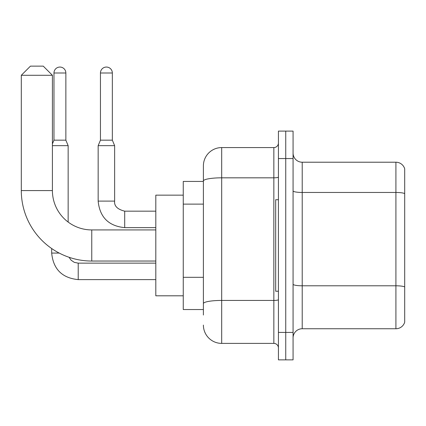 <?xml version="1.0" encoding="UTF-8"?>
<svg xmlns="http://www.w3.org/2000/svg" width="426" height="426" viewBox="0 0 426 426"><rect width="100%" height="100%" fill="white"/><g stroke="black" fill="none" stroke-linecap="round" stroke-linejoin="round"><path stroke-width="0.64" d="M203.394 315.027L203.394 180.997L203.394 181.433L183.26 181.433L183.26 309.537L203.394 309.537M278.423 332.413L278.423 359.863L285.745 359.863L285.745 332.413L285.745 359.863L293.067 359.863L293.067 332.413L285.745 332.413L285.745 158.557L285.745 332.413L278.423 332.413L278.423 158.557L285.745 158.557L285.745 131.107L285.745 158.557L293.067 158.557L293.067 332.413M293.067 158.557L293.067 131.107L278.423 131.107L278.423 158.557M278.423 177.024A4.574 0.793 0 0 1 273.849 177.823L221.69 177.823A18.302 3.179 180 0 0 203.394 180.997L203.394 165.874A18.302 18.302 0 0 1 221.69 147.577L221.69 343.393L273.849 343.393L273.849 147.577A4.574 4.574 0 0 0 278.423 142.998M221.69 147.577L273.849 147.577M203.394 306.789L203.394 303.616A18.302 3.179 180 0 1 221.69 300.437L273.849 300.437A4.574 0.793 0 0 0 278.423 299.643M203.394 165.874L203.394 175.943M278.423 347.967A4.574 4.574 0 0 0 273.849 343.393M221.69 343.393A18.302 18.302 0 0 1 203.394 325.091M293.067 337.903A9.148 9.148 0 0 1 302.215 328.75L395.914 328.75L395.914 162.215L302.215 162.215A9.148 9.148 0 0 1 293.067 153.067A9.148 9.148 0 0 0 302.215 162.215L302.215 328.75M404.7 168.802A9.148 9.148 0 0 0 395.914 162.215A9.148 9.148 0 0 1 404.7 168.802L404.7 322.162A9.148 9.148 0 0 1 395.914 328.75M404.7 193.734L404.7 286.938A9.148 1.587 180 0 0 395.914 285.793L302.215 285.793A9.148 1.587 -0 0 1 293.067 284.206M155.81 261.037L91.76 261.037A70.46 70.46 0 0 1 21.3 190.582L21.3 75.285L30.448 66.136L43.26 66.136L52.409 75.285L21.3 75.285M91.76 261.037L91.76 229.928A39.346 39.346 0 0 1 52.409 190.582L52.409 75.285M183.26 195.156L155.81 195.156L155.81 295.809L183.26 295.809M278.423 199.73L275.681 199.73L275.681 291.235L278.423 291.235M65.86 140.165L53.969 140.165L53.969 73A5.948 5.948 0 0 1 59.917 67.052A5.948 5.948 0 0 1 65.86 73L65.86 140.165L68.149 145.655L68.149 222.058M52.409 145.655L68.149 145.655M59.225 253.076L51.679 253.076L51.679 248.528M112.347 140.165L100.451 140.165L100.451 73A5.948 5.948 0 0 1 106.399 67.052A5.948 5.948 0 0 1 112.347 73L112.347 140.165L114.631 145.655L98.161 145.655L98.161 201.104L114.615 201.104C114.077 205.987 117.438 209.342 124.701 211.168L124.701 227.638C108.598 226.052 99.753 217.201 98.161 201.104C99.753 217.201 108.598 226.052 124.701 227.638C108.598 226.052 99.753 217.201 98.161 201.104C99.753 217.201 108.598 226.052 124.701 227.638C108.598 226.052 99.753 217.201 98.161 201.104C99.753 217.201 108.598 226.052 124.701 227.638C108.598 226.052 99.753 217.201 98.161 201.104C99.753 217.201 108.598 226.052 124.701 227.638L155.81 227.638M203.394 204.118L183.26 204.118M203.394 277.321L183.26 277.321M404.7 193.606A9.148 1.587 180 0 0 395.914 192.461L302.215 192.461A9.148 1.587 0 0 1 293.067 190.875M21.3 190.582L52.409 190.582M78.214 263.161L78.214 279.616C62.116 278.024 53.271 269.179 51.679 253.076C53.271 269.179 62.116 278.024 78.214 279.616C62.116 278.024 53.271 269.179 51.679 253.076C53.271 269.179 62.116 278.024 78.214 279.616C62.116 278.024 53.271 269.179 51.679 253.076C53.271 269.179 62.116 278.024 78.214 279.616C62.116 278.024 53.271 269.179 51.679 253.076C53.271 269.179 62.116 278.024 78.214 279.616C62.116 278.024 53.271 269.179 51.679 253.076M53.969 73L65.86 73M100.451 73L112.347 73M124.701 211.184L124.701 211.168C117.438 209.342 114.077 205.987 114.631 201.104C114.077 205.987 117.438 209.342 124.701 211.168C117.438 209.342 114.077 205.987 114.631 201.104C114.077 205.987 117.438 209.342 124.701 211.168C117.438 209.342 114.077 205.987 114.631 201.104C114.077 205.987 117.438 209.342 124.701 211.168C117.438 209.342 114.077 205.987 114.631 201.104L114.631 145.655M155.81 229.928L91.76 229.928M69.071 257.288L71.099 260.195L74.289 262.347L78.214 263.146L74.289 262.347L71.099 260.195L69.071 257.288L71.099 260.195L74.289 262.347L78.214 263.146L74.289 262.347L71.099 260.195L69.071 257.288L71.099 260.195L74.289 262.347L78.214 263.146L74.289 262.347L71.099 260.195L69.071 257.288L71.099 260.195L74.289 262.347L78.214 263.146L74.289 262.347L71.099 260.195L69.071 257.288L71.099 260.195L74.289 262.347L78.214 263.146L155.81 263.146M155.81 279.616L78.214 279.616M53.969 140.165L52.409 143.897M155.81 211.168L124.701 211.168M100.451 140.165L98.161 145.655"/></g></svg>

